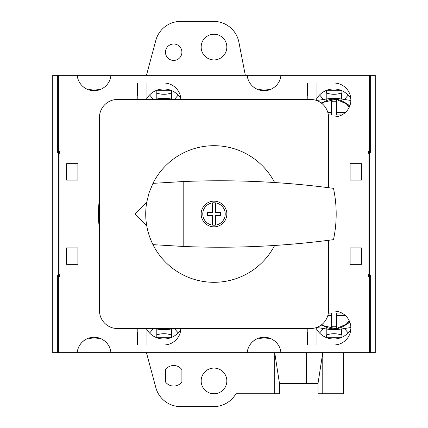 <?xml version="1.0" encoding="UTF-8"?>
<svg xmlns="http://www.w3.org/2000/svg" width="428" height="428" viewBox="0 0 428 428"><rect width="100%" height="100%" fill="white"/><g stroke="black" fill="none" stroke-linecap="round" stroke-linejoin="round"><path stroke-width="0.64" d="M146.462 352.672L155.813 387.565A25.68 25.68 0 0 0 180.616 406.6L213.679 406.6A25.68 25.68 0 0 0 235.919 393.76L279.484 393.76L279.484 383.488L318.004 383.488L318.004 393.76L343.427 393.76L343.427 352.672M59.92 152.882L58.379 152.882L58.379 151.544L59.92 151.544L59.92 276.456L58.379 276.456L58.379 352.672L52.73 352.672L52.73 75.328L375.27 75.328L375.27 352.672L369.621 352.672L369.621 275.118L368.08 275.118M322.771 393.76L322.771 352.672L318.004 383.488M306.448 383.488L306.448 352.672M291.04 383.488L291.04 352.672M279.484 383.488L274.717 352.672L274.717 393.76M254.061 393.76L254.061 352.672M146.462 75.328L155.813 40.435A25.68 25.68 0 0 1 180.616 21.4L213.679 21.4A25.68 25.68 0 0 1 238.888 42.179L245.33 75.328M326.478 335.001L326.478 337.264L341.886 337.264L341.886 328.913M171.628 337.264L171.628 335.092C166.503 333.252 161.367 333.252 156.22 335.092L156.22 337.264L171.628 337.264M341.886 99.087L341.886 90.736L326.478 90.736L326.478 92.999M156.22 90.736L156.22 92.908C161.345 94.749 166.481 94.749 171.628 92.908L171.628 90.736L156.22 90.736M57.352 352.672L57.352 275.118L58.379 274.642L58.379 153.358L57.352 152.882L57.352 75.328M368.08 153.909L369.621 153.358L369.621 274.642L368.08 274.091M58.379 153.358L59.92 153.909M59.92 274.091L58.379 274.642M369.621 274.642L370.648 275.118L370.648 352.672M370.648 75.328L370.648 152.882L369.621 153.358M201.16 47.08A12.84 12.84 0 0 1 220.42 35.963A12.84 12.84 0 0 1 220.42 58.197A12.84 12.84 0 0 1 201.16 47.08M165.465 52.216A8.218 8.218 0 0 1 177.791 45.101A8.218 8.218 0 0 1 177.791 59.332A8.218 8.218 0 0 1 165.465 52.216M165.465 369.621A10.272 10.272 0 0 1 181.9 369.621L181.9 381.947A10.272 10.272 0 0 1 165.465 381.947L165.465 369.621M201.16 380.92A12.84 12.84 0 0 1 220.42 369.803A12.84 12.84 0 0 1 220.42 392.037A12.84 12.84 0 0 1 201.16 380.92M328.533 240.301L328.533 310.557A17.976 17.976 0 0 1 310.557 328.533L117.443 328.533A17.976 17.976 0 0 1 99.467 310.557L99.467 117.443A17.976 17.976 0 0 1 117.443 99.467L310.557 99.467A17.976 17.976 0 0 1 328.533 117.443L328.533 187.699M220.42 215.605L220.42 212.395L215.605 212.395L215.605 202.883A11.235 11.235 0 0 0 202.765 214A11.235 11.235 0 0 0 215.605 225.117L215.605 215.605L220.42 215.605M215.605 225.117A11.235 11.235 0 0 0 215.605 202.883M274.632 182.537A68.309 68.309 0 0 0 152.951 183.361L149.099 192.696L146.665 202.498C144.295 217.21 146.387 231.259 152.951 244.639A68.309 68.309 0 0 0 274.632 245.463M212.395 202.883L212.395 212.395L207.58 212.395L207.58 215.605L212.395 215.605L212.395 225.117M226.84 214A12.84 12.84 0 0 0 207.58 202.883A12.84 12.84 0 0 0 207.58 225.117A12.84 12.84 0 0 0 226.84 214M333.487 188.347A860.606 860.606 0 0 0 183.184 181.547L183.184 246.453A860.606 860.606 0 0 0 333.487 239.653A123.211 123.211 0 0 0 333.487 188.347M146.665 202.498L135.162 214L146.665 225.503M183.184 181.547L152.951 183.361M152.951 244.639L183.184 246.453M348.162 95.155L344.374 99.467M326.222 99.05L326.222 92.908C331.347 94.749 336.483 94.749 341.63 92.908L341.63 99.05M323.477 99.467L319.572 94.957M369.621 276.456L368.08 276.456L368.08 151.544L369.621 151.544L369.621 152.882L368.08 152.882M319.572 333.043L323.477 328.533M341.63 328.95L341.63 335.092C336.504 333.252 331.368 333.252 326.222 335.092L326.222 328.95M344.374 328.533L348.162 332.845M149.57 333.043L153.47 328.533M174.378 328.533L178.16 332.845M178.16 95.155L174.378 99.467M153.47 99.467L149.57 94.957M272.631 339.581L272.631 339.597C277.505 342.609 280.276 346.969 280.95 352.672L247.202 352.672C247.807 347.37 250.294 343.186 254.66 340.132M258.566 89.816A19.875 19.875 0 0 1 269.731 89.768M102.629 339.597C107.503 342.609 110.274 346.969 110.948 352.672L77.201 352.672C77.805 347.37 80.293 343.186 84.658 340.132M88.564 89.816A19.875 19.875 0 0 1 99.729 89.768M99.729 338.232A19.875 19.875 0 0 1 88.564 338.184M171.628 328.95L171.628 335.092M156.22 328.95L156.22 335.092M156.22 92.908L156.22 99.05M171.628 92.908L171.628 99.05M269.731 338.232A19.875 19.875 0 0 1 258.566 338.184M166.492 99.467L166.492 99.296A17.168 15.569 180 0 1 167.514 99.467M174.362 99.467L171.082 98.964A20.929 8.828 180 0 0 156.766 98.964L153.486 99.467M160.334 99.467A17.168 15.569 180 0 1 161.356 99.296L161.356 99.467M341.849 114.961L336.494 114.961L336.494 99.296A17.168 15.569 180 0 1 349.136 107.465M336.494 101.404A17.709 16.055 0 0 0 331.358 101.404M328.362 114.961L331.358 114.961L331.358 112.361L327.8 112.361M350.869 100.468L341.084 98.964A20.929 8.828 180 0 0 326.767 98.964L316.624 100.521M321.947 103.539A17.168 15.569 180 0 1 331.358 99.296L331.358 112.361M345.482 112.377L336.494 112.361M161.356 328.533L161.356 328.704A17.168 15.569 0 0 1 160.334 328.533M153.486 328.533L156.766 329.036A20.929 8.828 0 0 0 171.082 329.036L174.362 328.533M167.514 328.533A17.168 15.569 0 0 1 166.492 328.704L166.492 328.533M328.362 313.039L331.358 313.039L331.358 328.704A17.168 15.569 0 0 1 321.947 324.461M349.136 320.535A17.168 15.569 0 0 1 336.494 328.704L336.494 315.639L345.482 315.623M331.358 326.596A17.709 16.055 180 0 0 336.494 326.596M341.849 313.039L336.494 313.039L336.494 315.639M316.624 327.479L326.767 329.036A20.929 8.828 0 0 0 341.084 329.036L350.869 327.532M327.8 315.639L331.358 315.639M58.379 276.456L58.379 275.118L59.92 275.118M146.258 99.467A19.875 19.875 0 0 1 146.975 98.237L146.975 83.032M137.217 96.284L137.73 94.369L137.73 83.032L137.217 83.032L137.217 99.467M180.819 329.351A19.875 19.875 0 0 1 146.258 328.533M315.853 100.264A19.875 19.875 0 0 1 316.977 98.237L316.977 83.032M307.218 96.284L307.732 94.369L307.732 83.032L307.218 83.032L307.218 99.467M369.621 152.24L368.08 152.24M350.821 329.351A19.875 19.875 0 0 1 315.853 327.736M316.977 98.237A19.875 19.875 0 0 1 350.821 98.649M316.977 344.968L316.977 329.763M368.08 275.76L369.621 275.76M307.218 328.533L307.218 344.968L307.732 344.968L307.732 333.631L307.218 331.716M137.217 328.533L137.217 344.968L137.73 344.968L137.73 333.631L137.217 331.716M146.975 344.968L146.975 329.763M146.975 98.237A19.875 19.875 0 0 1 180.819 98.649M361.403 264.333L361.403 247.898L350.104 247.898L350.104 264.333L361.403 264.333M77.896 163.667L66.597 163.667L66.597 180.102L77.896 180.102L77.896 163.667M361.403 163.667L350.104 163.667L350.104 180.102L361.403 180.102L361.403 163.667M77.896 264.333L77.896 247.898L66.597 247.898L66.597 264.333L77.896 264.333M180.867 99.467A16.949 16.949 0 0 0 163.924 83.032L137.217 83.032M328.527 116.93L333.926 116.93A16.949 16.949 0 0 0 350.874 99.981A16.949 16.949 0 0 0 333.926 83.032L307.218 83.032M137.217 344.968L163.924 344.968A16.949 16.949 0 0 0 180.867 328.533M307.218 344.968L333.926 344.968A16.949 16.949 0 0 0 350.874 328.019A16.949 16.949 0 0 0 333.926 311.07L328.527 311.07M369.621 151.544L369.621 75.328M254.66 87.868C250.294 84.814 247.807 80.63 247.202 75.328A16.949 16.949 0 0 0 280.955 75.328C280.276 81.031 277.505 85.391 272.631 88.403M84.658 87.868C80.293 84.814 77.805 80.63 77.201 75.328A16.949 16.949 0 0 0 110.954 75.328C110.274 81.031 107.503 85.391 102.629 88.403M58.379 151.544L58.379 75.328M58.379 352.672L77.195 352.672A16.949 16.949 0 0 1 110.954 352.672L247.197 352.672A16.949 16.949 0 0 1 280.955 352.672L369.621 352.672M59.92 152.24L58.379 152.24M58.379 275.76L59.92 275.76M99.467 198.624A115.56 115.56 0 0 0 99.467 229.376M156.766 99.467L156.766 98.964M171.082 99.467L171.082 98.964M326.767 100.238L326.767 98.964M341.084 100.238L341.084 98.964M321.695 103.335A20.801 18.859 180 0 1 323.814 102.11M331.358 99.874A20.801 18.859 180 0 1 336.494 99.874M344.037 102.11A20.801 18.859 180 0 1 349.665 106.262M171.082 328.533L171.082 329.036M156.766 328.533L156.766 329.036M341.084 327.762L341.084 329.036M326.767 327.762L326.767 329.036M349.665 321.738A20.801 18.859 0 0 1 344.037 325.89M336.494 328.126A20.801 18.859 0 0 1 331.358 328.126M323.814 325.89A20.801 18.859 0 0 1 321.695 324.665M159.96 99.467L167.888 99.467M321.134 102.907L336.082 99.232L349.944 105.513M167.888 328.533L159.96 328.533M349.944 322.487L336.082 328.768L321.134 325.093"/></g></svg>

